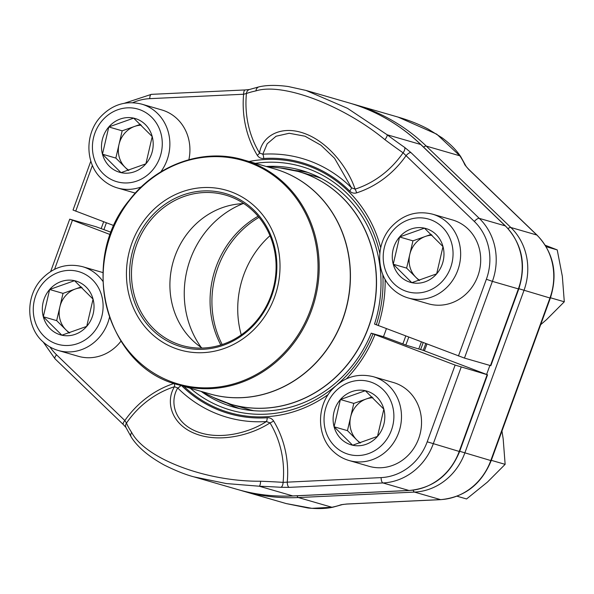 <?xml version="1.0" encoding="UTF-8"?>
<svg xmlns="http://www.w3.org/2000/svg" width="594" height="594" viewBox="0 0 594 594"><rect width="100%" height="100%" fill="white"/><g stroke="black" fill="none" stroke-linecap="round" stroke-linejoin="round"><path stroke-width="0.89" d="M458.449 355.977L486.375 279.254L492.389 281.37L464.463 358.093L374.524 324.064A123.129 112.919 -73.9 0 0 301.529 170.396A123.129 112.919 -73.9 0 0 266.238 166.483M294.416 170.433A123.129 112.919 106.1 0 1 307.967 172.49M464.463 358.093L490.852 365.704L518.777 288.981L518.384 288.892A58.412 53.571 -73.9 0 0 505.256 225.876L420.715 144.483A201.173 184.489 -73.9 0 0 349.235 102.955L305.984 90.429L347.453 108.308L387.162 134.771L420.715 144.483A4.849 1.737 -46.1 0 1 421.005 144.646L505.546 226.039C522.089 243.651 526.499 264.627 518.777 288.981M114.011 225.653L73.032 210.046L90.837 161.137M349.688 191.03A130.68 119.84 -73.9 0 0 263.706 158.494A4.849 1.834 86.3 0 0 262.8 154.217A134.741 123.567 106.1 0 1 351.462 187.763L355.078 189.152A4.849 1.641 72.1 0 1 356.593 192.879C353.942 193.599 351.641 192.983 349.688 191.03A4.849 1.723 134.9 0 0 351.462 187.763L334.578 158.294L320.909 145.203L305.026 136.212L289.204 133.264L276.084 136.226L267.203 143.77L262.8 154.217L259.526 152.992C261.82 136.479 280.68 124.428 305.116 133.702C329.447 142.738 348.641 169.305 355.078 189.152A94.825 86.962 -73.9 0 0 403.066 152.784A123.24 21.369 -140 0 1 384.912 139.672C343.302 105.309 282.759 82.336 255.962 90.882A123.24 14.672 -179.9 0 0 246.428 93.518A4.849 4.589 -110.5 0 1 249.28 89.553M356.593 192.879A98.545 90.37 -73.9 0 0 406.029 155.702A4.849 1.737 -46.1 0 1 410.951 152.584L404.596 147.364A4.849 2.279 -55.4 0 1 403.066 152.784L474.339 221.465A4.849 1.737 -46.1 0 1 479.261 218.354L505.256 225.876A4.849 1.737 -46.1 0 1 505.546 226.039M384.912 139.672A4.849 1.418 -53.1 0 0 387.162 134.771A118.406 20.53 40 0 0 404.596 147.364M255.962 90.882A4.849 4.217 -102.1 0 1 259.132 86.821M245.471 89.969A4.849 1.841 87.3 0 0 245.233 89.939L151.381 94.349A4.849 1.841 87.3 0 0 149.755 98.656A53.564 49.124 -73.9 0 0 132.789 102.673M245.211 89.939A4.849 1.841 87.3 0 0 243.607 94.246A98.545 90.37 -73.9 0 0 257.284 155.309A4.849 1.478 148.8 0 0 259.526 152.992A94.825 86.962 -73.9 0 1 246.428 93.518L243.607 94.246L149.755 98.656M201.128 391.387A123.129 112.919 -73.9 0 0 233.048 406.935A123.129 112.919 -73.9 0 0 371.213 333.167L384.207 336.932L406.578 345.307L422.579 350.133L487.54 374.807L455.13 365.087L371.213 333.167M239.605 408.605A123.129 112.919 106.1 0 1 227.057 403.103M110.373 234.637L69.721 219.156L96.109 226.767L111.234 232.321M461.152 367.196L433.226 443.918A58.412 53.571 106.1 0 1 382.959 482.952A4.849 1.841 -92.7 0 1 381.11 477.598L283.108 482.358A94.825 86.962 -73.9 0 0 270.01 422.876C251.96 434.83 220.381 443.198 195.931 433.917C171.51 424.859 165.125 401.997 174.458 386.716A94.825 86.962 -73.9 0 0 126.47 423.084A123.24 21.369 40 0 0 131.653 432.439C145.634 458.806 206.088 481.756 260.595 481.229A123.24 14.672 0.1 0 1 283.108 482.358A4.849 2.213 93.7 0 1 280.873 487.295L289.107 487.362A4.849 1.841 -92.7 0 1 287.258 482.009A98.545 90.37 -73.9 0 0 273.582 420.946A4.849 1.478 -31.2 0 1 270.01 422.876L266.372 421.547A134.741 123.567 106.1 0 1 177.717 388.001C169.149 402.183 174.785 423.388 197.505 431.838C220.3 440.451 249.547 432.588 266.372 421.547A4.849 1.834 -93.7 0 0 267.166 417.76A130.68 119.84 -73.9 0 1 181.727 385.766M260.595 481.229A4.849 1.337 92.1 0 1 259.244 486.219L226.247 483.546L194.112 476.9M49.963 346.955A53.564 49.124 -73.9 0 0 56.534 354.789L124.837 420.552A4.849 1.737 133.9 0 0 123.314 424.561M174.072 383.442A98.545 90.37 -73.9 0 0 124.837 420.552L126.47 423.084A4.849 4.522 157.2 0 0 125.906 427.376M174.309 383.516A4.849 1.641 -107.9 0 1 174.458 386.716L177.717 388.001A4.849 1.723 -45.1 0 0 180.903 385.528M131.653 432.439A4.849 4.136 146.8 0 0 131.281 437.132M408.709 337.162A146.154 134.029 106.1 0 1 405.813 345.017M418.785 348.841A146.154 134.029 -73.9 0 0 421.361 341.944M402.829 343.896A143.733 131.809 -73.9 0 0 405.724 336.033M289.412 169.327A121.191 111.137 106.1 0 1 298.277 171.473L314.917 176.292A121.191 111.137 106.1 0 1 321.094 178.297M386.375 328.712A121.191 111.137 106.1 0 1 383.42 336.701M253.809 410.714A121.191 111.137 106.1 0 1 247.512 409.103L230.866 404.284A121.191 111.137 106.1 0 1 222.23 401.358M126.448 275.096A83.138 76.24 106.1 0 1 240.696 196.206A83.138 76.24 106.1 0 1 242.56 339.055A83.138 76.24 106.1 0 1 126.448 275.096M129.581 274.888A79.745 73.129 106.1 0 1 239.167 199.22A79.745 73.129 106.1 0 1 240.949 336.241A79.745 73.129 106.1 0 1 129.581 274.888M131.482 274.963A78.289 71.792 106.1 0 1 225.564 195.077A78.289 71.792 106.1 0 1 272.75 290.243A78.289 71.792 106.1 0 1 182.016 345.478A78.289 71.792 106.1 0 1 131.482 274.963M202.094 348.062A78.289 71.792 106.1 0 1 191.81 339.642A78.289 71.792 106.1 0 1 169.914 286.093A78.289 71.792 106.1 0 1 230.717 205.249A78.289 71.792 106.1 0 1 243.919 203.623M201.262 347.497A92.107 84.467 106.1 0 1 184.259 294.773A92.107 84.467 106.1 0 1 242.909 203.653M220.834 344.966A92.107 84.467 106.1 0 1 210.068 302.242A92.107 84.467 106.1 0 1 258.1 216.253M334.088 426.782A27.985 25.668 106.1 0 1 340.414 399.524A27.985 25.668 106.1 0 1 365.288 390.711A27.985 25.668 106.1 0 1 383.835 409.147A27.985 25.668 106.1 0 1 377.502 436.404A27.985 25.668 106.1 0 1 352.628 445.218A27.985 25.668 106.1 0 1 334.088 426.782L340.414 399.524L365.288 390.711L383.835 409.147L377.502 436.404L352.628 445.218L334.088 426.782L347.453 430.65L353.786 403.4L372.044 396.926M393.376 382.506A43.629 40.006 106.1 0 1 419.668 435.543A43.629 40.006 106.1 0 1 369.104 466.32L349.057 460.513A43.629 40.006 106.1 0 0 399.621 429.737A43.629 40.006 106.1 0 0 373.322 376.7L393.376 382.506M360.506 442.857A24.235 22.23 106.1 0 1 356.727 439.872A24.235 22.23 106.1 0 1 350.623 417.025A24.235 22.23 106.1 0 1 366.223 398.99A24.235 22.23 106.1 0 1 372.913 397.75M340.414 399.524L353.786 403.4M359.919 443.042L347.453 430.65M102.472 154.202A27.985 25.668 106.1 0 1 108.799 126.953A27.985 25.668 106.1 0 1 133.672 118.132A27.985 25.668 106.1 0 1 152.22 136.568A27.985 25.668 106.1 0 1 145.886 163.825A27.985 25.668 106.1 0 1 121.013 172.646A27.985 25.668 106.1 0 1 102.472 154.202L108.799 126.953L133.672 118.132L152.22 136.568L145.886 163.825L121.013 172.646L102.472 154.202L115.837 158.078L122.171 130.821L140.436 124.346M160.744 171.941A43.629 40.006 106.1 0 0 141.706 104.128L161.761 109.935A43.629 40.006 106.1 0 1 188.877 159.704M128.891 170.285A24.235 22.23 106.1 0 1 125.111 167.293A24.235 22.23 106.1 0 1 119.008 144.446A24.235 22.23 106.1 0 1 134.608 126.411A24.235 22.23 106.1 0 1 141.298 125.178M108.799 126.953L122.171 130.821M128.304 170.471L115.837 158.078M43.31 316.758A27.985 25.668 106.1 0 1 49.636 289.501A27.985 25.668 106.1 0 1 74.51 280.687A27.985 25.668 106.1 0 1 93.05 299.124A27.985 25.668 106.1 0 1 86.724 326.381A27.985 25.668 106.1 0 1 61.85 335.194A27.985 25.668 106.1 0 1 43.31 316.758L49.636 289.501L74.51 280.687L93.05 299.124L86.724 326.381L61.85 335.194L43.31 316.758L56.675 320.626L63.009 293.377L81.267 286.902M102.859 281.281A43.629 40.006 106.1 0 0 82.544 266.676L102.591 272.483A43.629 40.006 106.1 0 1 102.91 272.579M120.938 341.208A43.629 40.006 106.1 0 1 78.326 356.296L58.279 350.49A43.629 40.006 106.1 0 0 109.437 317.434M69.728 332.833A24.235 22.23 106.1 0 1 65.949 329.848A24.235 22.23 106.1 0 1 59.838 307.001A24.235 22.23 106.1 0 1 75.445 288.966A24.235 22.23 106.1 0 1 82.135 287.726M49.636 289.501L63.009 293.377M69.142 333.019L56.675 320.626M393.25 264.233A27.985 25.668 106.1 0 1 399.576 236.976A27.985 25.668 106.1 0 1 424.45 228.155A27.985 25.668 106.1 0 1 442.998 246.592A27.985 25.668 106.1 0 1 436.664 273.849A27.985 25.668 106.1 0 1 411.798 282.67A27.985 25.668 106.1 0 1 393.25 264.233L399.576 236.976L424.45 228.155L442.998 246.592L436.664 273.849L411.798 282.67L393.25 264.233L406.623 268.102L412.949 240.845L431.214 234.37M452.539 219.958A43.629 40.006 106.1 0 1 478.838 272.988A43.629 40.006 106.1 0 1 428.274 303.772L408.219 297.965A43.629 40.006 106.1 0 0 458.783 267.181A43.629 40.006 106.1 0 0 432.484 214.152L452.539 219.958M419.668 280.309A24.235 22.23 106.1 0 1 415.889 277.316A24.235 22.23 106.1 0 1 409.786 254.47A24.235 22.23 106.1 0 1 425.386 236.434A24.235 22.23 106.1 0 1 432.076 235.202M399.576 236.976L412.949 240.845M419.082 280.494L406.623 268.102M546.176 246.696L557.224 249.903L562.34 276.299L564.3 301.789L546.599 319.557L540.666 324.695M545.307 245.277L557.224 249.903M550.46 297.78L564.3 301.789M423.166 342.627A146.154 134.029 106.1 0 1 420.619 349.443M269.988 235.684A92.107 84.467 -73.9 0 0 241.261 334.89M259.006 217.337A92.107 84.467 -73.9 0 0 222.186 344.527M426.908 344.045A150.52 138.031 106.1 0 1 426.165 346.139A150.52 138.031 106.1 0 1 424.383 350.809M398.01 117.077C409.214 120.322 419.334 124.369 428.385 129.21L442.33 137.971C450.527 144.134 456.689 150.416 460.825 156.809A4.849 4.136 146.8 0 0 459.845 155.814L436.739 134.162L398.121 117.115M332.952 507.187L342.805 504.462L346.903 504.054A4.849 1.841 87.3 0 1 346.666 504.024L440.518 499.613L414.523 492.092L298.366 497.542A201.173 184.489 106.1 0 1 242.909 491.038L286.159 503.564L311.872 508.33L331.927 507.261A4.849 4.217 77.9 0 0 332.952 507.187C326.091 508.709 317.79 508.984 308.056 508.004L286.211 503.578M423.203 350.363A148.092 135.811 -73.9 0 0 425.014 345.619A148.092 135.811 -73.9 0 0 425.735 343.599M297.067 495.775A4.849 1.841 87.3 0 0 298.366 497.542L331.927 507.261A118.406 14.1 -179.9 0 0 341.09 504.737A4.849 4.589 69.5 0 0 342.738 504.484M346.903 504.054L440.755 499.643A4.849 1.841 87.3 0 1 440.518 499.613A58.412 53.571 -73.9 0 0 490.785 460.588L549.947 298.032A58.412 53.571 -73.9 0 0 536.82 235.016L468.51 169.253A4.849 1.737 -46.1 0 1 468.807 169.416L537.11 235.179A4.849 1.737 -46.1 0 0 536.82 235.016L510.825 227.487A58.412 53.571 106.1 0 1 523.953 290.503L464.79 453.059A58.412 53.571 106.1 0 1 414.523 492.092A4.849 1.841 87.3 0 1 413.164 490.161M466.171 166.469A4.849 4.522 157.2 0 0 464.82 164.798L468.51 169.253M457.046 496.205L466.572 498.967L487.429 482.105L505.138 464.345L491.297 460.335M501.96 431.036L503.177 438.855L505.138 464.345M490.458 365.614L518.384 288.892L492.389 281.37A58.412 53.571 106.1 0 0 479.261 218.354L410.951 152.584M486.375 279.254A53.564 49.124 -73.9 0 0 474.339 221.465M257.284 155.309C258.836 157.618 260.981 158.68 263.706 158.494M92.404 165.377L75.735 211.167M249.049 161.509A129.581 118.837 106.1 0 1 380.709 247.735M385.105 279.306A129.581 118.837 106.1 0 1 378.215 325.623M376.292 324.859A126.841 116.32 -73.9 0 0 382.803 274.487M379.826 253.311A126.841 116.32 -73.9 0 0 255.42 163.35M151.626 94.379A4.849 1.841 87.3 0 0 151.381 94.349L124.502 103.222M381.11 477.598A53.564 49.124 -73.9 0 0 427.205 441.81L459.221 451.447L487.139 374.725M72.416 220.277L54.574 269.305M273.582 420.946C272.03 418.636 269.891 417.575 267.166 417.76M427.205 441.81L455.13 365.087M374.896 334.726A129.581 118.837 106.1 0 1 346.428 378.816M328.222 394.527A129.581 118.837 106.1 0 1 183.94 386.412M289.107 487.362L382.959 482.952L408.947 490.473A58.412 53.571 -73.9 0 0 459.221 451.447L459.615 451.529L487.54 374.807M190.31 388.253A126.841 116.32 -73.9 0 0 335.224 386.286M337.548 384.296A126.841 116.32 -73.9 0 0 372.98 333.962M280.873 487.295A118.406 14.1 -179.9 0 0 259.244 486.219L292.797 495.931L408.947 490.473A4.849 1.841 87.3 0 0 409.192 490.503L293.042 495.96C274.034 496.836 255.472 494.661 237.333 489.426A201.173 184.489 -73.9 0 0 292.797 495.931A4.849 1.841 87.3 0 0 293.042 495.96M56.534 354.789A4.849 1.737 133.9 0 0 55.027 358.813L123.337 424.584L125.921 427.42L131.311 437.184C137.689 447.193 148.671 456.482 164.256 465.05C175.735 470.775 185.684 474.725 194.097 476.908L237.333 489.426M376.507 280.62A121.191 111.137 106.1 0 1 230.866 404.284L213.803 397.646A121.176 111.13 -73.9 0 0 376.366 280.583A121.176 111.13 -73.9 0 0 280.301 167.961L298.277 171.473A121.191 111.137 106.1 0 1 376.507 280.62M273.366 168.548A117.077 107.373 106.1 0 1 345.426 311.286A117.077 107.373 106.1 0 1 208.249 393.451M209.6 393.837A117.07 107.358 -73.9 0 0 345.285 311.249A117.07 107.358 -73.9 0 0 274.718 168.941L243.614 159.935A117.07 107.358 106.1 0 1 319.186 265.377A117.07 107.358 106.1 0 1 178.504 384.838L209.6 393.837M318.035 265.28A116.342 106.69 -73.9 0 0 209.073 156.831A116.342 106.69 -73.9 0 0 103.118 279.21A116.342 106.69 -73.9 0 0 212.08 387.659A116.342 106.69 -73.9 0 0 318.035 265.28M333.91 393.057A37.808 34.675 -73.9 0 0 350.408 454.789A37.808 34.675 -73.9 0 0 392.56 406.051A37.808 34.675 -73.9 0 0 333.91 393.057M102.294 120.478A37.808 34.675 -73.9 0 0 118.793 182.21A37.808 34.675 -73.9 0 0 160.952 133.479A37.808 34.675 -73.9 0 0 102.294 120.478M141.365 186.865A43.629 40.006 106.1 0 1 117.441 187.942L135.276 193.102M43.132 283.034A37.808 34.675 -73.9 0 0 59.63 344.758A37.808 34.675 -73.9 0 0 101.782 296.027A37.808 34.675 -73.9 0 0 43.132 283.034M393.072 230.502A37.808 34.675 -73.9 0 0 409.57 292.233A37.808 34.675 -73.9 0 0 451.73 243.503A37.808 34.675 -73.9 0 0 393.072 230.502M346.666 504.024L341.09 504.737M440.755 499.643C464.627 497.282 481.437 484.296 491.179 460.669L459.697 451.291M491.179 460.669L550.341 298.114L518.488 288.602M464.82 164.798A118.406 20.53 40 0 0 459.845 155.814L426.284 146.094L510.825 227.487A4.849 1.737 133.9 0 0 508.019 228.586M486.635 374.391L489.887 365.451M106.4 222.772L103.928 229.559M398.054 117.085L352.012 103.787A201.173 184.489 106.1 0 1 354.804 104.566A201.173 184.489 106.1 0 1 426.284 146.094A4.849 1.737 133.9 0 0 423.581 147.126M305.999 90.437L288.29 86.531C276.759 84.957 267.055 85.046 259.184 86.806L249.332 89.531L245.233 89.939M421.005 144.646C400.267 124.792 376.336 110.9 349.235 102.955M69.721 219.156L50.676 271.488M43.251 342.062L55.027 358.813M409.192 490.503C433.063 488.142 449.873 475.155 459.615 451.529M201.21 391.409L213.803 397.646M266.327 166.506L280.301 167.961M243.614 159.935C203.512 147.75 156.549 164.33 129.306 200.208C77.851 261.263 106.066 367.367 178.504 384.838M373.322 376.7C357.35 372.832 343.488 377.227 331.734 389.894C315.845 407.521 317.166 437.384 333.754 451.834C338.209 455.94 343.31 458.835 349.057 460.513M141.706 104.128C125.742 100.26 111.88 104.655 100.119 117.322C84.229 134.949 85.551 164.813 102.138 179.262C106.593 183.36 111.694 186.256 117.441 187.942M82.544 266.676C66.573 262.808 52.71 267.203 40.956 279.871C25.067 297.497 26.388 327.361 42.976 341.81C47.431 345.916 52.532 348.812 58.279 350.49M432.484 214.152C416.52 210.283 402.658 214.679 390.897 227.346C375.007 244.973 376.329 274.836 392.916 289.285C397.371 293.384 402.472 296.28 408.219 297.965M550.341 298.114C558.063 273.767 553.653 252.784 537.11 235.179M460.825 156.809L466.216 166.572L468.807 169.416M103.668 221.74L101.195 228.527M240.125 490.213L242.909 491.038"/></g></svg>
